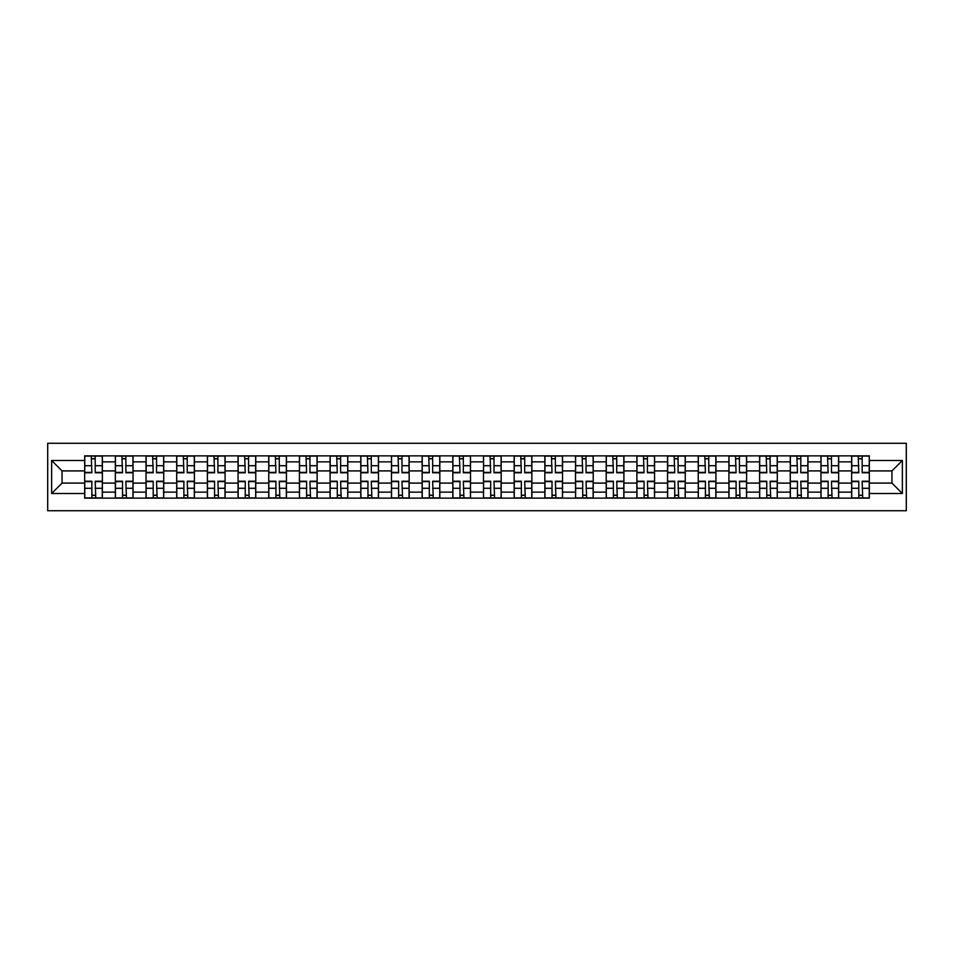 <?xml version="1.0" encoding="UTF-8"?>
<svg xmlns="http://www.w3.org/2000/svg" width="954" height="954" viewBox="0 0 954 954"><rect width="100%" height="100%" fill="white"/><g stroke="black" fill="none" stroke-linecap="round" stroke-linejoin="round"><path stroke-width="1.43" d="M47.7 510.724L906.3 510.724L906.3 443.276L47.7 443.276L47.7 510.724M115.351 498.143L115.351 461.855L102.376 461.855L102.376 498.143M102.376 461.855L102.376 455.857M115.351 461.855L115.351 455.857M133.047 455.857L133.047 498.143M146.034 498.143L146.034 455.857M163.73 455.857L163.73 498.143M176.705 498.143L176.705 455.857M194.401 455.857L194.401 498.143M207.388 498.143L207.388 455.857M225.084 455.857L225.084 498.143M238.059 498.143L238.059 455.857M255.767 455.857L255.767 498.143M268.742 498.143L268.742 455.857M286.438 455.857L286.438 498.143M299.425 498.143L299.425 455.857M317.122 455.857L317.122 498.143M330.096 498.143L330.096 455.857M347.793 455.857L347.793 498.143M360.779 498.143L360.779 455.857M378.476 455.857L378.476 498.143M391.45 498.143L391.45 455.857M409.159 455.857L409.159 498.143M422.133 498.143L422.133 455.857M439.83 455.857L439.83 498.143M452.816 498.143L452.816 455.857M470.513 455.857L470.513 498.143M483.487 498.143L483.487 455.857M501.184 455.857L501.184 498.143M514.17 498.143L514.17 455.857M531.867 455.857L531.867 498.143M544.841 498.143L544.841 455.857M562.55 455.857L562.55 498.143M575.524 498.143L575.524 455.857M593.221 455.857L593.221 498.143M606.207 498.143L606.207 455.857M623.904 455.857L623.904 498.143M636.878 498.143L636.878 455.857M654.575 455.857L654.575 498.143M667.561 498.143L667.561 455.857M685.258 455.857L685.258 498.143M698.233 498.143L698.233 455.857M715.941 455.857L715.941 498.143M728.916 498.143L728.916 455.857M746.612 455.857L746.612 498.143M759.599 498.143L759.599 455.857M777.295 455.857L777.295 498.143M790.27 498.143L790.27 455.857M807.966 455.857L807.966 498.143M820.953 498.143L820.953 455.857M838.649 455.857L838.649 498.143M851.624 498.143L851.624 455.857M851.624 483.094L838.649 483.094M820.953 483.094L807.966 483.094M790.27 483.094L777.295 483.094M759.599 483.094L746.612 483.094M728.916 483.094L715.941 483.094M698.233 483.094L685.258 483.094M667.561 483.094L654.575 483.094M636.878 483.094L623.904 483.094M606.207 483.094L593.221 483.094M575.524 483.094L562.55 483.094M544.841 483.094L531.867 483.094M514.17 483.094L501.184 483.094M483.487 483.094L470.513 483.094M452.816 483.094L439.83 483.094M422.133 483.094L409.159 483.094M391.45 483.094L378.476 483.094M360.779 483.094L347.793 483.094M330.096 483.094L317.122 483.094M299.425 483.094L286.438 483.094M268.742 483.094L255.767 483.094M238.059 483.094L225.084 483.094M207.388 483.094L194.401 483.094M176.705 483.094L163.73 483.094M146.034 483.094L133.047 483.094M115.351 483.094L102.376 483.094M851.624 470.906L838.649 470.906M820.953 470.906L807.966 470.906M790.27 470.906L777.295 470.906M759.599 470.906L746.612 470.906M728.916 470.906L715.941 470.906M698.233 470.906L685.258 470.906M667.561 470.906L654.575 470.906M636.878 470.906L623.904 470.906M606.207 470.906L593.221 470.906M575.524 470.906L562.55 470.906M544.841 470.906L531.867 470.906M514.17 470.906L501.184 470.906M483.487 470.906L470.513 470.906M452.816 470.906L439.83 470.906M422.133 470.906L409.159 470.906M391.45 470.906L378.476 470.906M360.779 470.906L347.793 470.906M330.096 470.906L317.122 470.906M299.425 470.906L286.438 470.906M268.742 470.906L255.767 470.906M238.059 470.906L225.084 470.906M207.388 470.906L194.401 470.906M176.705 470.906L163.73 470.906M146.034 470.906L133.047 470.906M115.351 470.906L102.376 470.906M62.058 483.094L84.667 483.094L84.667 470.906L62.058 470.906L62.058 483.094L51.635 493.516L51.635 460.484L84.667 460.484L84.667 470.906M869.332 470.906L869.332 483.094L891.942 483.094L891.942 470.906L869.332 470.906L869.332 455.857L84.667 455.857L84.667 460.484M869.332 460.484L902.365 460.484L902.365 493.516L869.332 493.516L869.332 483.094M84.667 483.094L84.667 498.143L869.332 498.143L869.332 493.516M84.667 493.516L51.635 493.516M95.197 495.186L91.846 495.186M91.846 458.814L95.197 458.814M125.868 495.186L122.529 495.186M122.529 458.814L125.868 458.814M156.551 495.186L153.2 495.186M153.2 458.814L156.551 458.814M187.222 495.186L183.883 495.186M183.883 458.814L187.222 458.814M217.906 495.186L214.567 495.186M214.567 458.814L217.906 458.814M248.589 495.186L245.238 495.186M245.238 458.814L248.589 458.814M279.26 495.186L275.921 495.186M275.921 458.814L279.26 458.814M309.943 495.186L306.592 495.186M306.592 458.814L309.943 458.814M340.614 495.186L337.275 495.186M337.275 458.814L340.614 458.814M371.297 495.186L367.958 495.186M367.958 458.814L371.297 458.814M401.98 495.186L398.629 495.186M398.629 458.814L401.98 458.814M432.651 495.186L429.312 495.186M429.312 458.814L432.651 458.814M463.334 495.186L459.995 495.186M459.995 458.814L463.334 458.814M494.005 495.186L490.666 495.186M490.666 458.814L494.005 458.814M524.688 495.186L521.349 495.186M521.349 458.814L524.688 458.814M555.371 495.186L552.02 495.186M552.02 458.814L555.371 458.814M586.042 495.186L582.703 495.186M582.703 458.814L586.042 458.814M616.725 495.186L613.386 495.186M613.386 458.814L616.725 458.814M647.408 495.186L644.057 495.186M644.057 458.814L647.408 458.814M678.079 495.186L674.74 495.186M674.74 458.814L678.079 458.814M708.762 495.186L705.411 495.186M705.411 458.814L708.762 458.814M739.433 495.186L736.094 495.186M736.094 458.814L739.433 458.814M770.116 495.186L766.777 495.186M766.777 458.814L770.116 458.814M800.8 495.186L797.449 495.186M797.449 458.814L800.8 458.814M831.471 495.186L828.132 495.186M828.132 458.814L831.471 458.814M862.154 495.186L858.803 495.186M858.803 458.814L862.154 458.814M51.635 460.484L62.058 470.906M891.942 483.094L902.365 493.516M891.942 470.906L902.365 460.484M95.197 472.767L95.197 456.06L102.269 456.06L102.269 472.767L95.197 472.767M91.846 458.612L95.197 458.612M95.782 456.06L84.775 456.06L84.775 472.767L91.846 472.767L91.262 456.06M91.846 481.233L91.846 497.94L84.775 497.94L84.775 481.233L91.846 481.233M95.197 495.388L91.846 495.388M91.262 497.94L102.269 497.94L102.269 481.233L95.197 481.233L95.782 497.94M125.868 472.767L125.868 456.06L132.952 456.06L132.952 472.767L125.868 472.767M122.529 458.612L125.868 458.612M126.465 456.06L115.446 456.06L115.446 472.767L122.529 472.767L121.933 456.06M156.551 472.767L156.551 456.06L163.623 456.06L163.623 472.767L156.551 472.767M153.2 458.612L156.551 458.612M157.136 456.06L146.129 456.06L146.129 472.767L153.2 472.767L152.616 456.06M187.222 472.767L187.222 456.06L194.306 456.06L194.306 472.767L187.222 472.767M183.883 458.612L187.222 458.612M187.819 456.06L176.8 456.06L176.8 472.767L183.883 472.767L183.299 456.06M122.529 481.233L122.529 497.94L115.446 497.94L115.446 481.233L122.529 481.233M125.868 495.388L122.529 495.388M121.933 497.94L132.952 497.94L132.952 481.233L125.868 481.233L126.465 497.94M153.2 481.233L153.2 497.94L146.129 497.94L146.129 481.233L153.2 481.233M156.551 495.388L153.2 495.388M152.616 497.94L163.623 497.94L163.623 481.233L156.551 481.233L157.136 497.94M183.883 481.233L183.883 497.94L176.8 497.94L176.8 481.233L183.883 481.233M187.222 495.388L183.883 495.388M183.299 497.94L194.306 497.94L194.306 481.233L187.222 481.233L187.819 497.94M217.906 472.767L217.906 456.06L224.989 456.06L224.989 472.767L217.906 472.767M214.567 458.612L217.906 458.612M218.49 456.06L207.483 456.06L207.483 472.767L214.567 472.767L213.97 456.06M248.589 472.767L248.589 456.06L255.66 456.06L255.66 472.767L248.589 472.767M245.238 458.612L248.589 458.612M249.173 456.06L238.166 456.06L238.166 472.767L245.238 472.767L244.653 456.06M214.567 481.233L214.567 497.94L207.483 497.94L207.483 481.233L214.567 481.233M217.906 495.388L214.567 495.388M213.97 497.94L224.989 497.94L224.989 481.233L217.906 481.233L218.49 497.94M245.238 481.233L245.238 497.94L238.166 497.94L238.166 481.233L245.238 481.233M248.589 495.388L245.238 495.388M244.653 497.94L255.66 497.94L255.66 481.233L248.589 481.233L249.173 497.94M279.26 472.767L279.26 456.06L286.343 456.06L286.343 472.767L279.26 472.767M275.921 458.612L279.26 458.612M279.856 456.06L268.837 456.06L268.837 472.767L275.921 472.767L275.324 456.06M309.943 472.767L309.943 456.06L317.026 456.06L317.026 472.767L309.943 472.767M306.592 458.612L309.943 458.612M310.527 456.06L299.52 456.06L299.52 472.767L306.592 472.767L306.007 456.06M340.614 472.767L340.614 456.06L347.697 456.06L347.697 472.767L340.614 472.767M337.275 458.612L340.614 458.612M341.21 456.06L330.191 456.06L330.191 472.767L337.275 472.767L336.69 456.06M371.297 472.767L371.297 456.06L378.38 456.06L378.38 472.767L371.297 472.767M367.958 458.612L371.297 458.612M371.893 456.06L360.874 456.06L360.874 472.767L367.958 472.767L367.362 456.06M401.98 472.767L401.98 456.06L409.051 456.06L409.051 472.767L401.98 472.767M398.629 458.612L401.98 458.612M402.564 456.06L391.557 456.06L391.557 472.767L398.629 472.767L398.045 456.06M432.651 472.767L432.651 456.06L439.734 456.06L439.734 472.767L432.651 472.767M429.312 458.612L432.651 458.612M433.247 456.06L422.228 456.06L422.228 472.767L429.312 472.767L428.716 456.06M463.334 472.767L463.334 456.06L470.417 456.06L470.417 472.767L463.334 472.767M459.995 458.612L463.334 458.612M463.918 456.06L452.911 456.06L452.911 472.767L459.995 472.767L459.399 456.06M494.005 472.767L494.005 456.06L501.088 456.06L501.088 472.767L494.005 472.767M490.666 458.612L494.005 458.612M494.601 456.06L483.583 456.06L483.583 472.767L490.666 472.767L490.082 456.06M275.921 481.233L275.921 497.94L268.837 497.94L268.837 481.233L275.921 481.233M279.26 495.388L275.921 495.388M275.324 497.94L286.343 497.94L286.343 481.233L279.26 481.233L279.856 497.94M306.592 481.233L306.592 497.94L299.52 497.94L299.52 481.233L306.592 481.233M309.943 495.388L306.592 495.388M306.007 497.94L317.026 497.94L317.026 481.233L309.943 481.233L310.527 497.94M337.275 481.233L337.275 497.94L330.191 497.94L330.191 481.233L337.275 481.233M340.614 495.388L337.275 495.388M336.69 497.94L347.697 497.94L347.697 481.233L340.614 481.233L341.21 497.94M367.958 481.233L367.958 497.94L360.874 497.94L360.874 481.233L367.958 481.233M371.297 495.388L367.958 495.388M367.362 497.94L378.38 497.94L378.38 481.233L371.297 481.233L371.893 497.94M398.629 481.233L398.629 497.94L391.557 497.94L391.557 481.233L398.629 481.233M401.98 495.388L398.629 495.388M398.045 497.94L409.051 497.94L409.051 481.233L401.98 481.233L402.564 497.94M429.312 481.233L429.312 497.94L422.228 497.94L422.228 481.233L429.312 481.233M432.651 495.388L429.312 495.388M428.716 497.94L439.734 497.94L439.734 481.233L432.651 481.233L433.247 497.94M459.995 481.233L459.995 497.94L452.911 497.94L452.911 481.233L459.995 481.233M463.334 495.388L459.995 495.388M459.399 497.94L470.417 497.94L470.417 481.233L463.334 481.233L463.918 497.94M490.666 481.233L490.666 497.94L483.583 497.94L483.583 481.233L490.666 481.233M494.005 495.388L490.666 495.388M490.082 497.94L501.088 497.94L501.088 481.233L494.005 481.233L494.601 497.94M524.688 472.767L524.688 456.06L531.772 456.06L531.772 472.767L524.688 472.767M521.349 458.612L524.688 458.612M525.284 456.06L514.266 456.06L514.266 472.767L521.349 472.767L520.753 456.06M555.371 472.767L555.371 456.06L562.443 456.06L562.443 472.767L555.371 472.767M552.02 458.612L555.371 458.612M555.955 456.06L544.949 456.06L544.949 472.767L552.02 472.767L551.436 456.06M586.042 472.767L586.042 456.06L593.126 456.06L593.126 472.767L586.042 472.767M582.703 458.612L586.042 458.612M586.638 456.06L575.62 456.06L575.62 472.767L582.703 472.767L582.107 456.06M616.725 472.767L616.725 456.06L623.809 456.06L623.809 472.767L616.725 472.767M613.386 458.612L616.725 458.612M617.31 456.06L606.303 456.06L606.303 472.767L613.386 472.767L612.79 456.06M647.408 472.767L647.408 456.06L654.48 456.06L654.48 472.767L647.408 472.767M644.057 458.612L647.408 458.612M647.993 456.06L636.974 456.06L636.974 472.767L644.057 472.767L643.473 456.06M678.079 472.767L678.079 456.06L685.163 456.06L685.163 472.767L678.079 472.767M674.74 458.612L678.079 458.612M678.676 456.06L667.657 456.06L667.657 472.767L674.74 472.767L674.144 456.06M521.349 481.233L521.349 497.94L514.266 497.94L514.266 481.233L521.349 481.233M524.688 495.388L521.349 495.388M520.753 497.94L531.772 497.94L531.772 481.233L524.688 481.233L525.284 497.94M552.02 481.233L552.02 497.94L544.949 497.94L544.949 481.233L552.02 481.233M555.371 495.388L552.02 495.388M551.436 497.94L562.443 497.94L562.443 481.233L555.371 481.233L555.955 497.94M582.703 481.233L582.703 497.94L575.62 497.94L575.62 481.233L582.703 481.233M586.042 495.388L582.703 495.388M582.107 497.94L593.126 497.94L593.126 481.233L586.042 481.233L586.638 497.94M613.386 481.233L613.386 497.94L606.303 497.94L606.303 481.233L613.386 481.233M616.725 495.388L613.386 495.388M612.79 497.94L623.809 497.94L623.809 481.233L616.725 481.233L617.31 497.94M644.057 481.233L644.057 497.94L636.974 497.94L636.974 481.233L644.057 481.233M647.408 495.388L644.057 495.388M643.473 497.94L654.48 497.94L654.48 481.233L647.408 481.233L647.993 497.94M674.74 481.233L674.74 497.94L667.657 497.94L667.657 481.233L674.74 481.233M678.079 495.388L674.74 495.388M674.144 497.94L685.163 497.94L685.163 481.233L678.079 481.233L678.676 497.94M708.762 472.767L708.762 456.06L715.834 456.06L715.834 472.767L708.762 472.767M705.411 458.612L708.762 458.612M709.347 456.06L698.34 456.06L698.34 472.767L705.411 472.767L704.827 456.06M705.411 481.233L705.411 497.94L698.34 497.94L698.34 481.233L705.411 481.233M708.762 495.388L705.411 495.388M704.827 497.94L715.834 497.94L715.834 481.233L708.762 481.233L709.347 497.94M739.433 472.767L739.433 456.06L746.517 456.06L746.517 472.767L739.433 472.767M736.094 458.612L739.433 458.612M740.03 456.06L729.011 456.06L729.011 472.767L736.094 472.767L735.51 456.06M736.094 481.233L736.094 497.94L729.011 497.94L729.011 481.233L736.094 481.233M739.433 495.388L736.094 495.388M735.51 497.94L746.517 497.94L746.517 481.233L739.433 481.233L740.03 497.94M770.116 472.767L770.116 456.06L777.2 456.06L777.2 472.767L770.116 472.767M766.777 458.612L770.116 458.612M770.701 456.06L759.694 456.06L759.694 472.767L766.777 472.767L766.181 456.06M766.777 481.233L766.777 497.94L759.694 497.94L759.694 481.233L766.777 481.233M770.116 495.388L766.777 495.388M766.181 497.94L777.2 497.94L777.2 481.233L770.116 481.233L770.701 497.94M800.8 472.767L800.8 456.06L807.871 456.06L807.871 472.767L800.8 472.767M797.449 458.612L800.8 458.612M801.384 456.06L790.377 456.06L790.377 472.767L797.449 472.767L796.864 456.06M797.449 481.233L797.449 497.94L790.377 497.94L790.377 481.233L797.449 481.233M800.8 495.388L797.449 495.388M796.864 497.94L807.871 497.94L807.871 481.233L800.8 481.233L801.384 497.94M831.471 472.767L831.471 456.06L838.554 456.06L838.554 472.767L831.471 472.767M828.132 458.612L831.471 458.612M832.067 456.06L821.048 456.06L821.048 472.767L828.132 472.767L827.535 456.06M828.132 481.233L828.132 497.94L821.048 497.94L821.048 481.233L828.132 481.233M831.471 495.388L828.132 495.388M827.535 497.94L838.554 497.94L838.554 481.233L831.471 481.233L832.067 497.94M862.154 472.767L862.154 456.06L869.225 456.06L869.225 472.767L862.154 472.767M858.803 458.612L862.154 458.612M862.738 456.06L851.731 456.06L851.731 472.767L858.803 472.767L858.218 456.06M858.803 481.233L858.803 497.94L851.731 497.94L851.731 481.233L858.803 481.233M862.154 495.388L858.803 495.388M858.218 497.94L869.225 497.94L869.225 481.233L862.154 481.233L862.738 497.94M820.953 461.855L807.966 461.855M790.27 461.855L777.295 461.855M759.599 461.855L746.612 461.855M728.916 461.855L715.941 461.855M698.233 461.855L685.258 461.855M667.561 461.855L654.575 461.855M636.878 461.855L623.904 461.855M606.207 461.855L593.221 461.855M575.524 461.855L562.55 461.855M544.841 461.855L531.867 461.855M514.17 461.855L501.184 461.855M483.487 461.855L470.513 461.855M452.816 461.855L439.83 461.855M422.133 461.855L409.159 461.855M391.45 461.855L378.476 461.855M360.779 461.855L347.793 461.855M330.096 461.855L317.122 461.855M299.425 461.855L286.438 461.855M268.742 461.855L255.767 461.855M238.059 461.855L225.084 461.855M207.388 461.855L194.401 461.855M176.705 461.855L163.73 461.855M146.034 461.855L133.047 461.855M851.624 461.855L838.649 461.855M820.953 492.145L807.966 492.145M790.27 492.145L777.295 492.145M759.599 492.145L746.612 492.145M728.916 492.145L715.941 492.145M698.233 492.145L685.258 492.145M667.561 492.145L654.575 492.145M636.878 492.145L623.904 492.145M606.207 492.145L593.221 492.145M575.524 492.145L562.55 492.145M544.841 492.145L531.867 492.145M514.17 492.145L501.184 492.145M483.487 492.145L470.513 492.145M452.816 492.145L439.83 492.145M422.133 492.145L409.159 492.145M391.45 492.145L378.476 492.145M360.779 492.145L347.793 492.145M330.096 492.145L317.122 492.145M299.425 492.145L286.438 492.145M268.742 492.145L255.767 492.145M238.059 492.145L225.084 492.145M207.388 492.145L194.401 492.145M176.705 492.145L163.73 492.145M146.034 492.145L133.047 492.145M115.351 492.145L102.376 492.145M851.624 492.145L838.649 492.145M95.197 472.361L102.269 472.361M95.197 465.719L102.269 465.719M84.775 472.361L91.846 472.361M84.775 465.719L91.846 465.719M91.846 481.639L84.775 481.639M91.846 488.281L84.775 488.281M102.269 481.639L95.197 481.639M102.269 488.281L95.197 488.281M125.868 472.361L132.952 472.361M125.868 465.719L132.952 465.719M115.446 472.361L122.529 472.361M115.446 465.719L122.529 465.719M156.551 472.361L163.623 472.361M156.551 465.719L163.623 465.719M146.129 472.361L153.2 472.361M146.129 465.719L153.2 465.719M187.222 472.361L194.306 472.361M187.222 465.719L194.306 465.719M176.8 472.361L183.883 472.361M176.8 465.719L183.883 465.719M122.529 481.639L115.446 481.639M122.529 488.281L115.446 488.281M132.952 481.639L125.868 481.639M132.952 488.281L125.868 488.281M153.2 481.639L146.129 481.639M153.2 488.281L146.129 488.281M163.623 481.639L156.551 481.639M163.623 488.281L156.551 488.281M183.883 481.639L176.8 481.639M183.883 488.281L176.8 488.281M194.306 481.639L187.222 481.639M194.306 488.281L187.222 488.281M217.906 472.361L224.989 472.361M217.906 465.719L224.989 465.719M207.483 472.361L214.567 472.361M207.483 465.719L214.567 465.719M248.589 472.361L255.66 472.361M248.589 465.719L255.66 465.719M238.166 472.361L245.238 472.361M238.166 465.719L245.238 465.719M214.567 481.639L207.483 481.639M214.567 488.281L207.483 488.281M224.989 481.639L217.906 481.639M224.989 488.281L217.906 488.281M245.238 481.639L238.166 481.639M245.238 488.281L238.166 488.281M255.66 481.639L248.589 481.639M255.66 488.281L248.589 488.281M279.26 472.361L286.343 472.361M279.26 465.719L286.343 465.719M268.837 472.361L275.921 472.361M268.837 465.719L275.921 465.719M309.943 472.361L317.026 472.361M309.943 465.719L317.026 465.719M299.52 472.361L306.592 472.361M299.52 465.719L306.592 465.719M340.614 472.361L347.697 472.361M340.614 465.719L347.697 465.719M330.191 472.361L337.275 472.361M330.191 465.719L337.275 465.719M371.297 472.361L378.38 472.361M371.297 465.719L378.38 465.719M360.874 472.361L367.958 472.361M360.874 465.719L367.958 465.719M401.98 472.361L409.051 472.361M401.98 465.719L409.051 465.719M391.557 472.361L398.629 472.361M391.557 465.719L398.629 465.719M432.651 472.361L439.734 472.361M432.651 465.719L439.734 465.719M422.228 472.361L429.312 472.361M422.228 465.719L429.312 465.719M463.334 472.361L470.417 472.361M463.334 465.719L470.417 465.719M452.911 472.361L459.995 472.361M452.911 465.719L459.995 465.719M494.005 472.361L501.088 472.361M494.005 465.719L501.088 465.719M483.583 472.361L490.666 472.361M483.583 465.719L490.666 465.719M275.921 481.639L268.837 481.639M275.921 488.281L268.837 488.281M286.343 481.639L279.26 481.639M286.343 488.281L279.26 488.281M306.592 481.639L299.52 481.639M306.592 488.281L299.52 488.281M317.026 481.639L309.943 481.639M317.026 488.281L309.943 488.281M337.275 481.639L330.191 481.639M337.275 488.281L330.191 488.281M347.697 481.639L340.614 481.639M347.697 488.281L340.614 488.281M367.958 481.639L360.874 481.639M367.958 488.281L360.874 488.281M378.38 481.639L371.297 481.639M378.38 488.281L371.297 488.281M398.629 481.639L391.557 481.639M398.629 488.281L391.557 488.281M409.051 481.639L401.98 481.639M409.051 488.281L401.98 488.281M429.312 481.639L422.228 481.639M429.312 488.281L422.228 488.281M439.734 481.639L432.651 481.639M439.734 488.281L432.651 488.281M459.995 481.639L452.911 481.639M459.995 488.281L452.911 488.281M470.417 481.639L463.334 481.639M470.417 488.281L463.334 488.281M490.666 481.639L483.583 481.639M490.666 488.281L483.583 488.281M501.088 481.639L494.005 481.639M501.088 488.281L494.005 488.281M524.688 472.361L531.772 472.361M524.688 465.719L531.772 465.719M514.266 472.361L521.349 472.361M514.266 465.719L521.349 465.719M555.371 472.361L562.443 472.361M555.371 465.719L562.443 465.719M544.949 472.361L552.02 472.361M544.949 465.719L552.02 465.719M586.042 472.361L593.126 472.361M586.042 465.719L593.126 465.719M575.62 472.361L582.703 472.361M575.62 465.719L582.703 465.719M616.725 472.361L623.809 472.361M616.725 465.719L623.809 465.719M606.303 472.361L613.386 472.361M606.303 465.719L613.386 465.719M647.408 472.361L654.48 472.361M647.408 465.719L654.48 465.719M636.974 472.361L644.057 472.361M636.974 465.719L644.057 465.719M678.079 472.361L685.163 472.361M678.079 465.719L685.163 465.719M667.657 472.361L674.74 472.361M667.657 465.719L674.74 465.719M521.349 481.639L514.266 481.639M521.349 488.281L514.266 488.281M531.772 481.639L524.688 481.639M531.772 488.281L524.688 488.281M552.02 481.639L544.949 481.639M552.02 488.281L544.949 488.281M562.443 481.639L555.371 481.639M562.443 488.281L555.371 488.281M582.703 481.639L575.62 481.639M582.703 488.281L575.62 488.281M593.126 481.639L586.042 481.639M593.126 488.281L586.042 488.281M613.386 481.639L606.303 481.639M613.386 488.281L606.303 488.281M623.809 481.639L616.725 481.639M623.809 488.281L616.725 488.281M644.057 481.639L636.974 481.639M644.057 488.281L636.974 488.281M654.48 481.639L647.408 481.639M654.48 488.281L647.408 488.281M674.74 481.639L667.657 481.639M674.74 488.281L667.657 488.281M685.163 481.639L678.079 481.639M685.163 488.281L678.079 488.281M708.762 472.361L715.834 472.361M708.762 465.719L715.834 465.719M698.34 472.361L705.411 472.361M698.34 465.719L705.411 465.719M705.411 481.639L698.34 481.639M705.411 488.281L698.34 488.281M715.834 481.639L708.762 481.639M715.834 488.281L708.762 488.281M739.433 472.361L746.517 472.361M739.433 465.719L746.517 465.719M729.011 472.361L736.094 472.361M729.011 465.719L736.094 465.719M736.094 481.639L729.011 481.639M736.094 488.281L729.011 488.281M746.517 481.639L739.433 481.639M746.517 488.281L739.433 488.281M770.116 472.361L777.2 472.361M770.116 465.719L777.2 465.719M759.694 472.361L766.777 472.361M759.694 465.719L766.777 465.719M766.777 481.639L759.694 481.639M766.777 488.281L759.694 488.281M777.2 481.639L770.116 481.639M777.2 488.281L770.116 488.281M800.8 472.361L807.871 472.361M800.8 465.719L807.871 465.719M790.377 472.361L797.449 472.361M790.377 465.719L797.449 465.719M797.449 481.639L790.377 481.639M797.449 488.281L790.377 488.281M807.871 481.639L800.8 481.639M807.871 488.281L800.8 488.281M831.471 472.361L838.554 472.361M831.471 465.719L838.554 465.719M821.048 472.361L828.132 472.361M821.048 465.719L828.132 465.719M828.132 481.639L821.048 481.639M828.132 488.281L821.048 488.281M838.554 481.639L831.471 481.639M838.554 488.281L831.471 488.281M862.154 472.361L869.225 472.361M862.154 465.719L869.225 465.719M851.731 472.361L858.803 472.361M851.731 465.719L858.803 465.719M858.803 481.639L851.731 481.639M858.803 488.281L851.731 488.281M869.225 481.639L862.154 481.639M869.225 488.281L862.154 488.281"/></g></svg>
